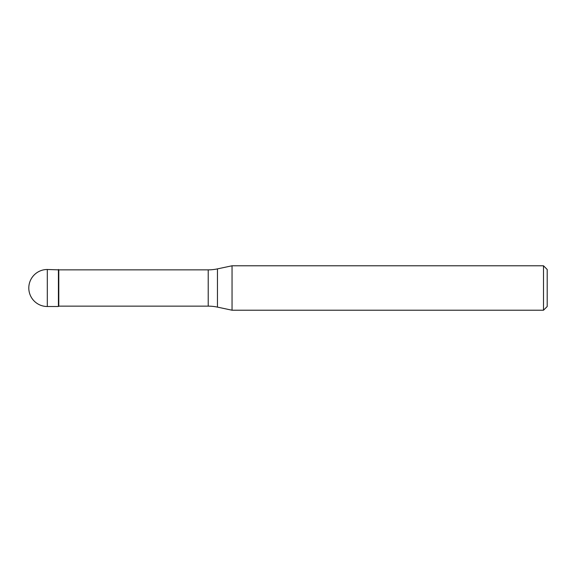 <?xml version="1.0" encoding="UTF-8"?>
<svg xmlns="http://www.w3.org/2000/svg" width="576" height="576" viewBox="0 0 576 576"><rect width="100%" height="100%" fill="white"/><g stroke="black" fill="none" stroke-linecap="round" stroke-linejoin="round"><path stroke-width="0.86" d="M58.795 269.856L47.311 269.489L47.311 306.511L58.421 306.511L58.421 269.489L58.421 306.511L58.795 306.144L208.217 306.144L208.217 269.856L58.795 269.856L58.795 306.144M47.311 306.511A18.511 18.511 0 0 1 28.8 288A18.511 18.511 0 0 1 47.311 269.489M208.217 269.856A44.431 44.431 0 0 0 217.454 268.884L232.049 265.781L232.049 310.219L217.454 307.116A44.431 44.431 0 0 0 208.217 306.144M232.049 265.781L543.499 265.781L543.499 310.219L232.049 310.219M543.499 310.219L547.2 306.511L547.2 269.489L543.499 265.781M217.454 268.884L217.454 307.116"/></g></svg>
